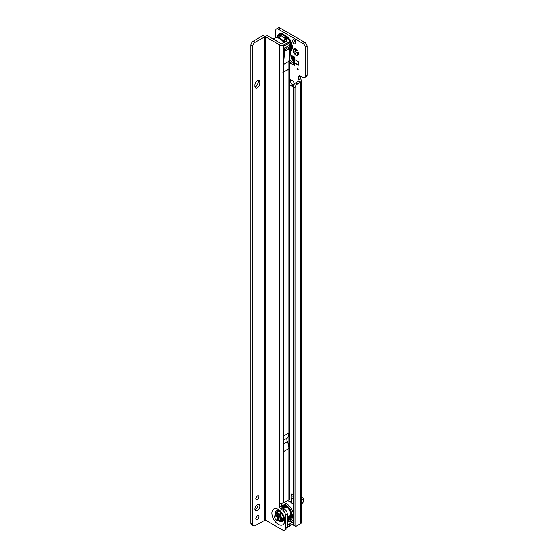 <?xml version="1.0" encoding="UTF-8"?>
<svg xmlns="http://www.w3.org/2000/svg" width="558" height="558" viewBox="0 0 558 558"><rect width="100%" height="100%" fill="white"/><g stroke="black" fill="none" stroke-linecap="round" stroke-linejoin="round"><path stroke-width="0.84" d="M297.323 54.858L297.498 53.184A1.96 1.13 60 0 1 297.1 53.024A1.96 1.13 60 0 1 296.703 52.724L294.359 53.735A0.872 0.502 -120 0 0 294.359 53.735A3.697 2.134 -120 0 0 295.866 55.158A3.697 2.134 -120 0 0 297.372 55.472L297.323 54.858L298.195 54.356L298.007 55.109A3.697 2.134 -120 0 0 298.481 53.645A3.697 2.134 -120 0 0 298.007 51.629A0.872 0.502 -120 0 0 297.372 50.534A3.697 2.134 -120 0 0 295.866 49.111A3.697 2.134 -120 0 0 294.359 48.797A0.872 0.502 -120 0 0 293.906 48.741A0.872 0.502 -120 0 0 293.724 49.16A3.697 2.134 -120 0 0 293.724 52.64A0.872 0.502 -120 0 0 294.345 53.728M290.195 51.873L291.395 48.651L291.395 45.477L290.195 40.685L286.645 37.253L281.427 34.24L280.751 35.475L285.961 38.774M281.734 33.452A0.872 0.502 120 0 1 281.427 34.24L280.109 34.115A0.872 0.711 60 0 0 280.039 33.285L281.734 33.452L286.952 36.465A0.872 0.502 120 0 1 286.645 37.253L285.236 38.07A3.048 1.758 120 0 0 284.329 39.792M284.175 40.56A3.048 1.758 120 0 0 284.161 40.846L279.656 38.335M290.676 48.462L291.395 48.651A0.872 0.502 180 0 1 292.232 48.783L290.355 52.508M297.714 68.662A0.656 0.377 -120 0 0 297.714 69.729A0.656 0.377 -120 0 0 297.714 68.662L297.714 68.662M296.159 49.432L296.389 49.843A1.96 1.13 -120 0 0 296.389 50.764L295.733 51.203A0.872 0.502 -120 0 0 295.628 51.908A0.872 0.502 -120 0 0 296.186 52.661A0.872 0.502 -120 0 0 296.605 52.71L297.316 52.375A1.96 1.13 -120 0 0 297.714 52.668A1.96 1.13 -120 0 0 298.111 52.829L297.498 53.184M297.372 55.472A0.872 0.502 -120 0 0 297.386 55.486A0.872 0.502 -120 0 0 297.826 55.528A0.872 0.502 -120 0 0 298.007 55.109M294.206 39.799A2.392 1.381 -120 0 0 293.006 39.681A2.392 1.381 -120 0 0 292.636 41.599A2.392 1.381 -120 0 0 294.206 43.712A2.392 1.381 -120 0 0 295.398 43.831A2.392 1.381 -120 0 0 295.768 41.913A2.392 1.381 -120 0 0 294.206 39.799M294.366 39.904A2.392 1.381 -120 0 0 295.886 42.541M293.152 498.189L291.255 499.005L291.248 493.963A3.92 2.26 120 0 0 292.057 495.762L293.152 496.39M291.248 498.915L293.096 497.848L293.096 496.355M275.736 37.763L275.736 30.557A3.481 2.009 60 0 1 276.454 28.967L278.303 27.9A3.481 2.009 60 0 1 280.046 28.074L278.198 29.142L302.82 43.357A3.481 2.009 60 0 1 305.275 47.367L305.275 76.3A3.481 2.009 60 0 1 304.563 77.653A3.481 2.009 60 0 1 302.82 77.478L299.995 75.846A1.744 1.004 -120 0 0 299.123 75.762A1.744 1.004 -120 0 0 298.76 76.558L298.76 79.396A1.744 1.004 -120 0 0 298.823 79.864L300.664 78.797L301.508 80.784L300.664 82.138L297.463 83.986A3.481 2.009 120 0 0 295.008 87.997L295.001 525.566A1.744 1.004 120 0 0 295.356 526.236A1.744 1.004 120 0 0 296.228 526.152L300.664 523.592A2.874 1.66 0 0 0 301.508 522.421L301.508 80.784M304.563 77.653L306.412 76.585A3.481 2.009 60 0 0 307.123 75.232L307.123 46.3A3.481 2.009 60 0 0 304.668 42.289L280.046 28.074M300.609 76.202L300.609 78.336A1.744 1.004 -120 0 0 300.664 78.797M298.111 52.829L298.356 53.233M290.265 79.543A3.481 2.009 -120 0 0 292.664 84.411L293.724 85.025M291.939 61.861L290.09 62.928L291.939 61.861L289.776 59.769M292.036 61.938L293.313 62.677M277.152 37.651L277.152 36.312L278.602 34.115L280.039 33.285M291.932 502.667L291.255 499.005M294.554 63.11L298.244 65.237L298.244 61.687L294.554 59.553L294.554 63.11L298.244 64.498M290.188 54.614L294.464 57.083L294.464 65.474A3.92 2.26 180 0 1 293.313 63.87L293.313 56.421M290.188 63.005L294.464 65.474M294.422 83.958A3.481 2.009 -120 0 0 292.05 80.498L290.816 79.787A3.481 2.009 -120 0 0 289.748 79.452M289.748 84.579A3.481 2.009 -120 0 0 290.816 85.479L292.05 86.19A3.481 2.009 -120 0 0 293.215 86.518M276.454 28.967A3.481 2.009 60 0 1 278.198 29.142M287.314 523.99L287.677 524.199A1.304 0.753 180 0 0 289.065 524.367A1.304 0.753 180 0 0 289.909 523.711L293.152 521.751M287.314 526.117L287.677 526.334L287.677 524.199M293.152 523.885L289.909 525.845A1.304 0.753 180 0 1 289.065 526.501A1.304 0.753 180 0 1 287.677 526.334M295.001 525.503L293.152 524.499A1.744 1.004 120 0 0 293.508 525.176L295.356 526.236M293.152 524.436L293.152 87.062L295.001 88.129M298.9 80.784L298.823 81.07A1.744 1.004 -60 0 1 298.816 81.07L295.614 82.919A3.481 2.009 120 0 0 293.159 86.929L293.152 87.062M298.823 81.07L300.664 82.138L298.816 81.07M307.13 75.114L305.282 76.181M307.13 46.433L305.282 47.5M298.425 52.647L298.195 54.356M297.316 52.375L296.703 52.724M293.724 52.64L295.768 51.12A1.96 1.13 60 0 1 295.768 50.199L293.724 49.16M296.389 50.764L295.768 51.12M296.389 49.843L295.768 50.199M294.359 48.797L296.703 49.662M295.761 52.229L295.859 52.271A3.048 1.758 180 0 1 296.41 52.738M293.396 61.227L291.729 58.82L291.59 55.423M301.508 500.198L303.496 499.312A3.048 1.758 120 0 0 302.861 497.959A3.048 1.758 120 0 0 302.359 497.813L301.508 497.778M303.496 499.312L302.987 502.57L301.508 503.811M301.508 500.861L301.648 500.38M278.756 37.972L278.756 37.505A3.048 2.916 -55 0 1 279.3 35.384L279.412 35.356A3.048 2.49 60 0 0 279.656 38.265L279.656 38.265A3.048 2.49 -120 0 1 279.432 35.349L280.109 34.115L278.672 34.945A0.872 0.711 60 0 0 278.602 34.115M279.3 35.384L278.672 34.945L277.375 36.542L279.656 38.265A3.048 1.758 120 0 1 280.751 35.475A3.048 0.99 -151.2 0 0 279.432 35.349M277.152 36.312A0.872 0.502 180 0 1 277.375 36.542L277.375 37.665M290.795 45.819L291.395 45.477A0.872 0.502 180 0 1 292.232 45.603L292.232 48.783M284.301 41.634A4.792 2.762 -120 0 0 283.617 41.153L283.799 41.257A4.527 2.616 60 0 1 284.294 41.592M283.799 41.257L283.617 41.153A4.792 2.762 -120 0 0 283.066 40.887M257.391 515.773A2.218 1.283 120 0 0 255.941 517.726A2.218 1.283 120 0 0 256.275 519.505A2.218 1.283 120 0 0 257.391 519.393A2.218 1.283 120 0 0 258.842 517.44A2.218 1.283 120 0 0 258.5 515.662A2.218 1.283 120 0 0 257.391 515.773M257.391 495.867A2.218 1.283 120 0 0 255.941 497.82A2.218 1.283 120 0 0 256.275 499.598A2.218 1.283 120 0 0 257.391 499.494A2.218 1.283 120 0 0 258.842 497.534A2.218 1.283 120 0 0 258.5 495.755A2.218 1.283 120 0 0 257.391 495.867M257.391 504.788A3.481 2.009 120 0 0 255.111 507.857A3.481 2.009 120 0 0 255.648 510.647A3.481 2.009 120 0 0 257.391 510.472A3.481 2.009 120 0 0 259.665 507.403A3.481 2.009 120 0 0 259.128 504.613A3.481 2.009 120 0 0 257.391 504.788M254.992 509.656A3.481 2.009 120 0 0 255.543 509.405A3.481 2.009 120 0 0 257.942 504.544M257.384 87.857A3.481 2.009 120 0 0 259.847 83.588L259.847 82.165A3.481 2.009 120 0 0 259.128 80.575A3.481 2.009 120 0 0 256.443 81.51A3.481 2.009 120 0 0 254.922 85.011L254.922 86.434A3.481 2.009 120 0 0 255.648 88.025A3.481 2.009 120 0 0 257.384 87.857M254.985 87.034A3.481 2.009 120 0 0 255.536 86.79A3.481 2.009 120 0 0 257.998 82.521L257.998 81.098A3.481 2.009 120 0 0 257.935 80.498M281.462 503.421L281.462 505.89A1.744 1.004 -120 0 0 282.697 508.024L284.238 508.91A4.352 2.511 60 0 1 287.314 514.246L287.314 527.038A4.352 2.511 60 0 1 286.414 529.033L284.566 530.1A4.352 2.511 60 0 1 282.39 529.884L265.266 520L255.18 525.608A3.481 2.009 -60 0 1 253.437 525.782A3.481 2.009 -60 0 1 252.725 524.429L250.87 523.244L250.877 45.156A3.481 2.009 -60 0 1 253.332 41.146L255.18 42.213A3.481 2.009 -60 0 0 252.725 46.223L250.87 45.289M284.461 42.366A7.4 4.276 60 0 1 284.168 40.322L284.168 40.281A1.744 1.004 -120 0 1 284.524 39.604A1.744 1.004 -120 0 1 285.396 39.695L287.056 40.867L281.518 43.852L267.115 35.538A2.874 1.66 -0 0 0 263.048 35.538L253.332 41.146M285.396 39.695L287.244 38.628L288.904 39.583A2.874 1.66 180 0 1 289.748 40.762A2.874 1.66 180 0 1 288.904 41.934L283.736 44.919A2.874 1.66 180 0 1 279.67 44.919L265.266 36.598L255.18 42.213M287.063 438.497A4.087 2.358 -120 0 0 287.063 440.848L287.063 438.497A4.087 2.358 60 0 1 287.363 437.995A13.057 7.54 -120 0 0 288.911 432.98L288.904 69.227L289.476 68.613L283.736 71.933L283.548 64.435L288.904 61.31A2.874 1.8 4.5 0 0 289.748 60.166A2.874 1.66 180 0 1 289.748 60.173L289.748 498.566A2.874 1.66 180 0 1 288.911 499.738L283.743 502.723A1.744 1.004 120 0 0 283.736 502.723L279.677 503.728A1.744 1.004 -120 0 0 279.621 504.118L279.621 506.957A1.744 1.004 -120 0 0 280.848 509.091L282.39 509.977A4.352 2.511 60 0 1 285.466 515.313L285.466 528.105A4.352 2.511 60 0 1 284.566 530.1M283.736 451.422A13.057 7.54 60 0 1 283.736 451.478L283.736 435.965A13.057 7.54 60 0 1 283.736 436.028M288.904 69.227L283.736 71.933M287.244 38.628A1.744 1.004 -120 0 0 286.373 38.544L284.524 39.604M283.736 435.965L288.911 432.98L288.911 448.493A13.057 7.54 -120 0 0 287.363 441.692A4.087 2.358 60 0 1 287.063 440.848M283.548 64.435L283.541 46.216A2.874 1.66 -0 0 0 283.736 46.112L283.736 44.919M279.718 503.693L279.67 44.919M252.718 46.356L252.718 524.311M253.437 525.782L251.595 524.715A3.481 2.009 -60 0 1 250.884 523.362L250.87 523.244M255.85 498.21A2.218 1.283 120 0 0 257.078 496.076M255.85 518.117A2.218 1.283 120 0 0 257.085 515.983M289.476 68.613L282.913 72.407M283.548 64.407L284.587 51.315A3.048 1.758 -120 0 0 284.594 51.106L284.594 49.683A3.048 1.758 -120 0 0 284.308 48.267L283.541 46.216L288.904 43.126A2.874 1.66 -0 0 0 289.748 41.955L289.748 40.762M283.032 508.219A1.172 0.677 60 0 1 283.129 508.247A1.172 0.677 60 0 1 283.255 508.31A1.172 0.677 60 0 1 283.401 508.408L285.124 507.41A4.792 2.762 60 0 1 287.161 507.466A4.792 2.762 60 0 1 287.196 507.48M290.892 513.883A4.792 2.762 60 0 1 290.885 513.925A4.792 2.762 60 0 1 289.916 515.704L287.314 517.21M289.937 517.168L289.741 516.506L289.937 517.168M283.659 507.766L283.464 507.103L283.659 507.766M288.054 517.245L287.761 517.245A1.172 0.677 60 0 1 287.635 517.022M288.8 516.352A1.172 0.677 60 0 1 289.093 517.064A1.172 0.677 60 0 1 289.107 517.426A1.172 0.677 60 0 1 289.044 517.65L289.016 517.552A1.018 0.593 60 0 0 289.114 517.343M288.709 516.234L289.658 515.92A1.723 0.99 60 0 1 289.902 516.415M290.802 516.596A1.172 0.677 60 0 1 290.718 516.506A1.172 0.677 60 0 1 290.286 515.69L290.502 515.522A1.018 0.593 60 0 0 290.509 515.585M290.788 514.783A1.172 0.677 60 0 1 290.955 514.832A1.172 0.677 60 0 1 290.997 514.846A1.018 0.593 60 0 0 290.871 514.846L291.436 514.03M285.41 506.992L284.726 507.361A1.172 0.677 60 0 1 284.622 507.285A1.172 0.677 60 0 1 284.155 506.671A1.172 0.677 60 0 1 283.994 506.19A1.172 0.677 60 0 1 283.98 506.099A1.827 1.827 0 0 0 283.994 506.19M284.622 507.285A1.827 1.827 0 0 0 284.733 507.361L285.012 507.278A5.036 2.909 -120 0 0 284.747 507.634M285.633 506.985A1.018 0.593 60 0 1 285.633 506.992L286.575 506.741M283.394 507.389L282.746 508.219M283.485 507.096A6.605 3.815 60 0 1 283.987 506.155M289.658 515.92A5.036 2.909 -120 0 0 290.306 515.759M290.502 517.315A6.605 3.815 60 0 1 290.048 517.357L289.044 517.65M284.238 506.183A1.018 0.593 60 0 1 284.224 506.106A1.381 1.381 0 0 0 285.284 507.334M285.543 506.448A1.172 0.677 60 0 1 285.626 507.055M290.188 517.761A6.836 3.948 60 0 1 287.83 517.329A6.836 3.948 60 0 1 287.503 517.147A6.836 3.948 60 0 1 287.461 517.126M281.909 507.243A6.836 3.948 60 0 1 282.753 506.42A6.836 3.948 60 0 1 286.17 506.762A6.836 3.948 60 0 1 290.634 512.781A6.836 3.948 60 0 1 289.588 518.256A6.836 3.948 60 0 1 287.314 518.424M282.718 508.038A6.836 3.948 60 0 1 283.485 506.148M281.462 505.506A8.272 4.778 60 0 1 285.71 505.855L285.71 505.855A8.272 4.778 60 0 1 291.555 515.983A8.272 4.778 60 0 1 287.314 520.028M287.314 519.777A8.098 4.673 -120 0 0 289.881 519.547A8.098 4.673 -120 0 0 291.555 515.913M290.048 519.442A8.098 4.673 60 0 1 287.314 519.477M281.462 505.855A8.098 4.673 60 0 1 281.957 505.429M285.773 505.89A8.098 4.673 -120 0 0 281.783 505.52A8.098 4.673 -120 0 0 281.462 505.736M276.538 520.035L276.168 519.819A2.093 1.207 -120 0 0 277.64 518.968A2.093 1.207 -120 0 0 276.168 516.408A2.093 1.207 -120 0 0 274.689 517.266A2.093 1.207 -120 0 0 276.168 519.819L276.538 520.035A2.609 1.507 60 0 0 277.842 520.168A2.609 1.507 60 0 0 278.24 518.075A2.609 1.507 60 0 0 276.538 515.773A2.609 1.507 60 0 0 275.227 515.641A2.609 1.507 60 0 0 274.689 516.834A2.609 1.507 60 0 0 274.696 517.071M275.485 513.883A4.206 2.427 60 0 1 278.135 513.541A4.206 2.427 60 0 1 281.113 518.696A4.206 2.427 60 0 1 279.495 520.823M274.989 514.553L276.44 512.488A4.813 2.776 60 0 1 276.935 512.446L279.83 514.12A4.813 2.776 60 0 1 280.325 514.734L281.769 518.466A4.813 2.776 60 0 1 281.783 518.8A4.813 2.776 60 0 1 281.769 519.121L280.325 521.186L282.292 520.042L283.743 517.984M276.44 512.488L278.407 511.351A4.813 2.776 60 0 1 278.902 511.309L276.935 512.446M280.074 511.791L278.902 511.309M280.325 521.186A4.813 2.776 60 0 1 279.83 521.228L279.098 520.949M281.769 518.466L283.506 517.461M283.624 518.054L281.769 519.121M279.83 514.12L281.399 513.207M281.86 513.841L280.325 514.734M290.397 51.957A0.872 0.711 -120 0 1 290.76 52.326M286.952 36.465L290.76 40.364L292.232 45.603M290.195 40.685L290.76 40.364M296.605 52.71L295.105 53.575M293.152 495.065L291.248 493.963M289.909 525.845L289.909 523.711M290.034 525.685L290.034 523.55M300.664 523.592L300.664 82.138M295.008 87.997L293.159 86.929M297.463 83.986L295.614 82.919M295.001 525.566L293.152 524.499M300.609 78.336L298.76 79.396M304.668 42.289L302.82 43.357M292.664 84.411L290.816 85.479M293.599 85.29L292.05 86.19M299.995 75.846L298.76 76.558M307.123 75.232L305.275 76.3M307.123 46.3L305.275 47.367M295.733 51.203L294.24 52.068M295.105 49.013L294.24 49.516M292.594 60.306L292.594 56.009M302.359 497.813L301.508 497.324M303.489 499.389L301.508 500.38M283.98 42.645A10.449 6.033 -120 0 0 279.795 38.732A10.449 6.033 -120 0 0 274.571 38.216L273.169 39.032M277.689 41.641A10.449 6.033 -120 0 0 276.349 40.727A10.449 6.033 -120 0 0 275.01 40.092M278.505 510.779A5.35 3.09 -120 0 0 276.831 512.265M279 511.016A4.973 2.874 -120 0 0 277.472 511.895M279.565 521.13A6.075 3.508 -120 0 0 283.569 520.251C284.141 517.364 282.627 514.295 279.042 511.037L278.017 510.64A6.075 3.508 -120 0 0 275.261 514.037M278.323 509.447A9.095 5.252 60 0 1 284.747 520.586A9.095 5.252 60 0 1 278.323 524.297A9.095 5.252 60 0 1 271.892 513.158A9.095 5.252 60 0 1 278.323 509.447M257.998 82.521L259.847 83.588M265.266 36.598L265.266 520M288.911 499.738L288.911 448.493L283.736 451.478M283.736 502.723L283.736 72.219M288.904 68.948L288.904 61.345L283.736 64.33M284.587 51.315L289.944 48.225L288.904 61.345A2.874 1.66 180 0 0 289.748 60.173L290.788 47.074A2.874 1.8 4.5 0 0 290.788 46.949M283.59 46.426L288.946 43.329L288.904 41.934M250.877 45.156L252.725 46.223M250.884 523.362L252.725 524.429M257.998 81.098L259.847 82.165M264.897 36.598L264.897 520M280.667 503.511L279.621 504.118M284.238 508.91L282.39 509.977M282.697 508.024L280.848 509.091M287.314 514.246L285.466 515.313M287.314 527.038L285.466 528.105M281.462 505.89L279.621 506.957M284.308 48.267L289.665 45.177L288.946 43.329A2.874 0.607 -21.2 0 0 289.867 42.45L289.748 41.955M284.594 49.683L289.951 46.586A3.048 1.758 -120 0 0 289.665 45.177A2.874 0.607 -21.2 0 0 290.585 44.298L289.867 42.45M284.594 51.106L289.951 48.009L289.951 46.586A2.874 1.66 -0 0 0 290.795 45.414L290.585 44.298M290.795 46.837L290.788 47.074A2.874 1.8 4.5 0 1 289.944 48.225A3.048 1.758 -120 0 0 289.951 48.009A2.874 1.66 -0 0 0 290.795 46.837L290.795 45.414M287.363 441.692L283.736 443.784M287.363 437.995L283.736 440.088M281.567 520.468A5.35 3.09 -120 0 0 283.687 519.763M282.209 520.098A4.973 2.874 -120 0 0 283.729 519.212M281.462 504.244A9.402 5.427 60 0 1 285.71 504.927A9.402 5.427 60 0 1 292.308 515.48A9.402 5.427 60 0 1 287.314 520.984M283.799 502.688A10.449 6.033 60 0 1 286.449 503.651A10.449 6.033 60 0 1 293.152 512.467M287.251 500.7A10.449 6.033 60 0 1 289.895 501.656A10.449 6.033 60 0 1 293.152 504.411M293.152 519.638A10.449 6.033 60 0 1 291.674 521.228L293.152 520.377M279.872 520.698A4.122 2.378 -120 0 0 280.841 517.51A4.122 2.378 -120 0 0 278.086 513.639A4.122 2.378 -120 0 0 275.785 513.611L275.206 514.141A3.955 2.281 60 0 1 277.41 514.169A3.955 2.281 60 0 1 280.06 517.873A3.955 2.281 60 0 1 279.126 520.935L279.872 520.698M276.845 520.182A3.097 1.786 -120 0 0 276.908 520.216A3.097 1.786 -120 0 0 279.098 518.954A3.097 1.786 -120 0 0 276.908 515.16A3.097 1.786 -120 0 0 274.717 516.492M302.861 497.959L301.508 497.171M302.959 502.653L301.508 503.874M274.571 38.216C275.708 37.288 277.626 37.449 280.318 38.683L284.357 42.429M289.741 516.506L290.293 516.185M283.464 507.103L284.022 506.783M283.855 507.78L284.413 507.459M290.132 517.182L290.69 516.868M287.44 500.589L290.418 501.607L293.152 503.797M287.314 521.416L289.511 521.807L291.674 521.228M290.53 515.09A1.381 1.381 0 0 0 290.871 516.338M287.823 516.91A1.381 1.381 0 0 0 288.535 517.615M288.904 517.719A1.381 1.381 0 0 0 290.021 517.371M274.689 517.266L274.689 516.834M275.206 514.141L274.703 517.517M275.952 519.679L277.082 520.621L279.126 520.935"/></g></svg>
